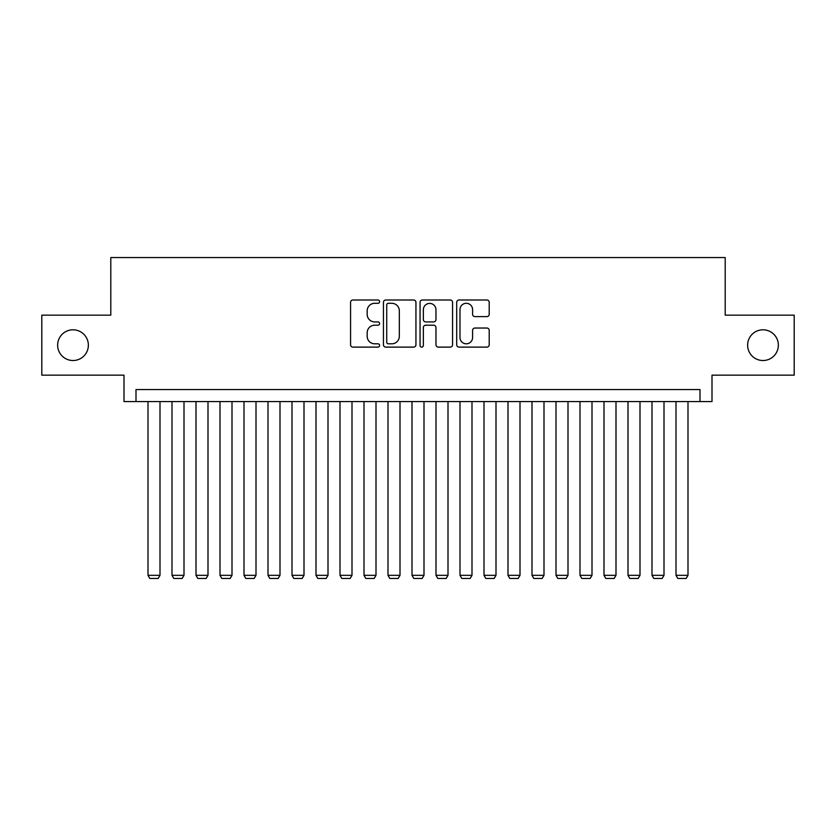<?xml version="1.0" encoding="UTF-8"?>
<svg xmlns="http://www.w3.org/2000/svg" width="836" height="836" viewBox="0 0 836 836"><rect width="100%" height="100%" fill="white"/><g stroke="black" fill="none" stroke-linecap="round" stroke-linejoin="round"><path stroke-width="1.25" d="M379.596 301.65A1.651 1.651 0 0 0 377.956 299.999L352.917 299.999A2.351 2.351 0 0 0 350.566 302.36L350.566 344.766A2.351 2.351 0 0 0 352.917 347.118L377.956 347.118A1.651 1.651 0 0 0 379.596 345.467A1.651 1.651 0 0 0 377.956 343.815L374.716 343.815A7.534 7.534 0 0 1 367.171 336.281L367.171 332.749A7.534 7.534 0 0 1 374.716 325.204L377.956 325.204A1.651 1.651 0 0 0 379.596 323.563A1.651 1.651 0 0 0 377.956 321.912L374.716 321.912A7.534 7.534 0 0 1 367.171 314.367L367.171 310.835A7.534 7.534 0 0 1 374.716 303.301L377.956 303.301A1.651 1.651 0 0 0 379.596 301.65M747.635 345.163A15.361 15.361 0 0 0 762.996 360.525A15.361 15.361 0 0 0 778.358 345.163A15.361 15.361 0 0 0 762.996 329.802A15.361 15.361 0 0 0 747.635 345.163M57.642 345.163A15.361 15.361 0 0 0 73.004 360.525A15.361 15.361 0 0 0 88.365 345.163A15.361 15.361 0 0 0 73.004 329.802A15.361 15.361 0 0 0 57.642 345.163M486.845 316.614A2.351 2.351 0 0 0 489.206 314.252L489.206 302.36A2.351 2.351 0 0 0 486.845 299.999L459.048 299.999A2.351 2.351 0 0 0 456.696 302.36L456.696 344.766A2.351 2.351 0 0 0 459.048 347.118L486.845 347.118A2.351 2.351 0 0 0 489.206 344.766L489.206 330.387A2.351 2.351 0 0 0 486.845 328.036L474.952 328.036A2.351 2.351 0 0 0 472.591 330.387L472.591 337.514A6.301 6.301 0 0 1 466.289 343.815A6.301 6.301 0 0 1 459.988 337.514L459.988 309.602A6.301 6.301 0 0 1 466.289 303.301A6.301 6.301 0 0 1 472.591 309.602L472.591 314.252A2.351 2.351 0 0 0 474.952 316.614L486.845 316.614M700.004 401.562L712 401.562L712 375.155L794.2 375.155L794.2 315.162L725.199 315.162L725.199 257.561L110.801 257.561L110.801 315.162L41.8 315.162L41.8 375.155L124 375.155L124 401.562L700.004 401.562L700.004 389.555L135.996 389.555L135.996 401.562M415.941 302.36A2.351 2.351 0 0 0 413.58 299.999L385.783 299.999A2.351 2.351 0 0 0 383.431 302.36L383.431 344.766A2.351 2.351 0 0 0 385.783 347.118L413.58 347.118A2.351 2.351 0 0 0 415.941 344.766L415.941 302.36M422.42 299.999L450.217 299.999A2.351 2.351 0 0 1 452.569 302.36L452.569 344.766A2.351 2.351 0 0 1 450.217 347.118L438.315 347.118A2.351 2.351 0 0 1 435.964 344.766L435.964 327.566A2.351 2.351 0 0 0 433.602 325.204L425.712 325.204A2.351 2.351 0 0 0 423.361 327.566L423.361 345.467A1.651 1.651 0 0 1 421.71 347.118A1.651 1.651 0 0 1 420.059 345.467L420.059 302.36A2.351 2.351 0 0 1 422.42 299.999M388.374 303.301A1.651 1.651 0 0 0 386.723 304.952L386.723 342.175A1.651 1.651 0 0 0 388.374 343.815L391.791 343.815A7.534 7.534 0 0 0 399.326 336.281L399.326 310.835A7.534 7.534 0 0 0 391.791 303.301L388.374 303.301M435.964 309.717A6.301 6.301 0 0 0 429.662 303.416A6.301 6.301 0 0 0 423.361 309.717L423.361 319.551A2.351 2.351 0 0 0 425.712 321.912L433.602 321.912A2.351 2.351 0 0 0 435.964 319.551L435.964 309.717M160 401.562L160 575.325L148.003 575.325L148.003 401.562M160 575.325L158.203 578.439L149.801 578.439L148.003 575.325M184.004 401.562L184.004 575.325L171.997 575.325L171.997 401.562M184.004 575.325L182.196 578.439L173.804 578.439L171.997 575.325M207.997 401.562L207.997 575.325L196 575.325L196 401.562M207.997 575.325L206.199 578.439L197.798 578.439L196 575.325M232 401.562L232 575.325L220.004 575.325L220.004 401.562M232 575.325L230.203 578.439L221.801 578.439L220.004 575.325M256.004 401.562L256.004 575.325L243.997 575.325L243.997 401.562M256.004 575.325L254.196 578.439L245.805 578.439L243.997 575.325M279.997 401.562L279.997 575.325L268.001 575.325L268.001 401.562M279.997 575.325L278.2 578.439L269.798 578.439L268.001 575.325M304.001 401.562L304.001 575.325L292.004 575.325L292.004 401.562M304.001 575.325L302.204 578.439L293.802 578.439L292.004 575.325M328.005 401.562L328.005 575.325L315.998 575.325L315.998 401.562M328.005 575.325L326.197 578.439L317.795 578.439L315.998 575.325M351.998 401.562L351.998 575.325L340.001 575.325L340.001 401.562M351.998 575.325L350.2 578.439L341.799 578.439L340.001 575.325M376.001 401.562L376.001 575.325L364.005 575.325L364.005 401.562M376.001 575.325L374.204 578.439L365.802 578.439L364.005 575.325M400.005 401.562L400.005 575.325L387.998 575.325L387.998 401.562M400.005 575.325L398.197 578.439L389.795 578.439L387.998 575.325M423.998 401.562L423.998 575.325L412.002 575.325L412.002 401.562M423.998 575.325L422.201 578.439L413.799 578.439L412.002 575.325M448.002 401.562L448.002 575.325L435.995 575.325L435.995 401.562M448.002 575.325L446.205 578.439L437.803 578.439L435.995 575.325M471.995 401.562L471.995 575.325L459.999 575.325L459.999 401.562M471.995 575.325L470.198 578.439L461.796 578.439L459.999 575.325M495.999 401.562L495.999 575.325L484.002 575.325L484.002 401.562M495.999 575.325L494.201 578.439L485.8 578.439L484.002 575.325M520.002 401.562L520.002 575.325L507.995 575.325L507.995 401.562M520.002 575.325L518.205 578.439L509.803 578.439L507.995 575.325M543.996 401.562L543.996 575.325L531.999 575.325L531.999 401.562M543.996 575.325L542.198 578.439L533.796 578.439L531.999 575.325M567.999 401.562L567.999 575.325L556.003 575.325L556.003 401.562M567.999 575.325L566.202 578.439L557.8 578.439L556.003 575.325M592.003 401.562L592.003 575.325L579.996 575.325L579.996 401.562M592.003 575.325L590.195 578.439L581.804 578.439L579.996 575.325M615.996 401.562L615.996 575.325L604 575.325L604 401.562M615.996 575.325L614.199 578.439L605.797 578.439L604 575.325M640 401.562L640 575.325L628.003 575.325L628.003 401.562M640 575.325L638.202 578.439L629.801 578.439L628.003 575.325M664.003 401.562L664.003 575.325L651.996 575.325L651.996 401.562M664.003 575.325L662.196 578.439L653.804 578.439L651.996 575.325M687.997 401.562L687.997 575.325L676 575.325L676 401.562M687.997 575.325L686.199 578.439L677.797 578.439L676 575.325"/></g></svg>
